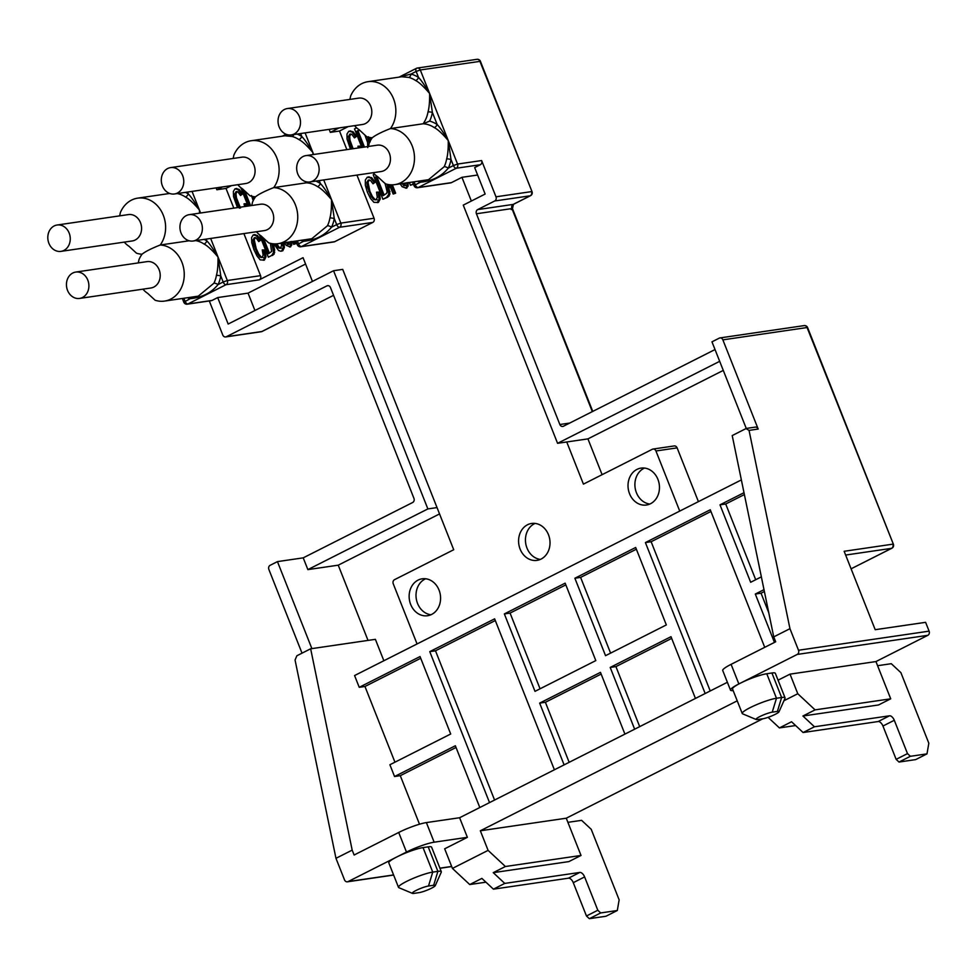 <?xml version="1.0" encoding="UTF-8"?>
<svg xmlns="http://www.w3.org/2000/svg" width="978" height="978" viewBox="0 0 978 978"><rect width="100%" height="100%" fill="white"/><g stroke="black" fill="none" stroke-linecap="round" stroke-linejoin="round"><path stroke-width="1.47" d="M493.242 872.657L504.77 883.415L493.413 889.161L481.885 878.403L469.733 884.552L452.435 868.415L488.095 850.371L505.394 866.508L493.242 872.657L568.854 861.606L581.018 855.457L566.262 818.207L762.84 718.769M783.916 700.749L797.779 693.732L815.077 709.869L802.926 716.018L878.537 704.967L890.701 698.818L875.946 661.568L927.829 635.321A3.203 2.69 81.7 0 0 929.1 631.152L925.604 622.326L875.2 629.698L844.148 551.286L892.841 544.159A3.203 2.69 81.7 0 1 891.569 548.34L851.092 568.817L891.85 548.242A3.203 1.675 -116.8 0 1 891.569 548.34L845.64 555.052M892.291 547.778A3.203 1.675 -116.8 0 1 891.85 548.242A3.203 3.203 0 0 0 893.379 544.22L807.07 327.532L722.864 339.855A3.203 2.69 -98.3 0 0 719.27 338.144L711.972 341.835L746.275 428.474M773.745 636.886L775.688 641.788L731.092 664.343L738.855 683.952L797.229 654.429A3.203 2.69 -98.3 0 0 798.5 650.248L789.955 628.683L773.745 636.886L732.216 435.565L745.994 428.596L749.05 430.393L789.955 628.683M746.789 428.364L755.285 427.117A3.203 2.69 81.7 0 1 758.182 429.049L722.864 339.855M807.608 327.593L807.07 327.532A3.203 2.69 81.7 0 0 804.173 325.601A3.203 3.203 0 0 1 807.608 327.593L893.379 544.22M746.679 428.376L745.994 428.596M779.001 711.788L785.004 698.329A20.245 2.971 158.4 0 0 785.053 697.827L775.346 673.329A20.245 2.971 158.4 0 0 771.923 672.986L766.764 673.744A20.245 2.971 158.4 0 0 740.48 683.121A20.245 2.971 158.4 0 0 732.534 688.989L742.241 713.5A20.245 2.971 158.4 0 0 742.608 713.818L756.202 719.527A9.597 1.406 158.4 0 0 757.644 719.527L762.803 718.781A9.597 1.406 158.4 0 0 772.412 715.651A9.597 1.406 158.4 0 0 779.001 711.788A9.597 1.406 158.4 0 0 777.4 711.397L772.241 712.155A9.597 1.406 158.4 0 0 761.373 715.835A9.597 1.406 158.4 0 0 756.202 719.527M738.855 683.952A21.32 3.13 158.4 0 0 730.493 690.113A21.32 3.13 158.4 0 0 733.17 690.59M875.946 661.568L790.028 674.135L778.06 680.187M797.779 693.732L790.028 674.135M815.077 709.869L890.701 698.818M802.926 716.018L814.454 726.776L889.491 715.81A5.33 2.787 -116.8 0 1 894.295 720.285L882.951 726.031A5.33 2.787 63.2 0 0 878.146 721.544L803.097 732.522L814.454 726.776M768.085 717.339L779.417 727.913L791.569 721.764L803.097 732.522M877.584 665.7L891.288 663.695L900.897 672.656L928.831 743.231L926.985 753.879L910.371 756.3L899.026 762.045L896.141 759.356L882.951 726.031M894.295 720.285L907.498 753.61L910.371 756.3M926.985 753.879L915.64 759.613L899.026 762.045M907.498 753.61L896.141 759.356M779.417 727.913L795.627 725.542M566.262 818.207L480.345 830.774L737.229 700.835M488.095 850.371L480.345 830.774M505.394 866.508L581.018 855.457M567.9 822.339L581.604 820.334L591.213 829.295L619.147 899.87L617.301 910.506L605.957 916.252L589.343 918.684L586.458 915.995L573.267 882.669A5.33 2.787 63.2 0 0 568.462 878.183L493.413 889.161M504.77 883.415L579.807 872.437A5.33 2.787 -116.8 0 1 584.612 876.924L597.815 910.249L600.688 912.939L617.301 910.506M597.815 910.249L586.458 915.995M600.688 912.939L589.343 918.684M469.733 884.552L485.944 882.18M406.469 852.07L398.706 832.461L354.122 855.016L352.178 850.114L335.967 858.317L344.513 879.882A3.203 2.69 -98.3 0 0 348.107 881.594L406.469 852.07A21.32 3.13 158.4 0 1 434.146 842.192L467.374 837.327L444.672 848.806L452.435 868.415M435.259 885.652L441.274 872.18A20.245 2.971 158.4 0 0 441.31 871.691L431.616 847.18A20.245 2.971 158.4 0 0 428.193 846.85L423.034 847.608A20.245 2.971 158.4 0 0 396.75 856.985A20.245 2.971 158.4 0 0 388.804 862.853L398.498 887.352A20.245 2.971 158.4 0 0 398.877 887.682L412.471 893.391A9.597 1.406 158.4 0 0 413.914 893.391L419.073 892.633A9.597 1.406 158.4 0 0 428.682 889.515A9.597 1.406 158.4 0 0 435.259 885.652A9.597 1.406 158.4 0 0 433.67 885.261L428.511 886.007A9.597 1.406 158.4 0 0 417.643 889.699A9.597 1.406 158.4 0 0 412.471 893.391M209.292 300.955L222.776 335.002A3.203 2.69 -98.3 0 0 226.37 336.713L326.896 285.869A3.203 2.69 81.7 0 1 330.491 287.581L413.926 498.315A3.203 2.69 81.7 0 1 412.667 502.496L303.217 557.851L277.446 561.616L270.148 565.308A3.203 2.69 -98.3 0 0 268.877 569.477L302.019 653.17M335.967 858.317L295.063 660.016L296.872 655.761L310.649 648.793L375.381 639.331L383.865 660.737M715.028 349.549L563.45 426.225A3.203 2.69 81.7 0 1 559.856 424.513L476.42 213.766A3.203 2.69 81.7 0 1 477.68 209.598L494.709 200.979A3.203 2.69 -98.3 0 0 495.98 196.81L531.494 191.615A3.203 2.69 81.7 0 1 530.223 195.796L513.206 204.402A3.203 2.69 -98.3 0 0 511.934 208.571L476.42 213.766M719.686 361.322L557.57 443.315L587.937 438.877L723.292 370.405M557.57 443.315L463.266 205.123L485.149 194.047L474.672 167.593L480.345 164.72A3.203 2.69 81.7 0 0 481.616 160.551L495.98 196.81M414.11 181.798L415.308 184.818L420.454 182.214C432.313 181.028 441.579 176.333 448.266 168.155L453.413 165.551L451.017 159.5A3.203 0.636 10 0 0 446.653 158.949C447.814 154.866 448.352 148.729 448.242 140.539C443.437 132.446 439.745 127.116 437.178 124.536L432.386 112.446A3.203 0.636 10 0 0 428.022 111.908C429.183 107.825 429.721 101.688 429.611 93.485C424.807 85.392 421.127 80.062 418.547 77.494L416.151 71.443L420.296 69.964A3.203 2.69 -98.3 0 0 416.701 68.252A3.203 1.675 -116.8 0 0 416.42 68.338L399.024 77.14M373.156 172.715A22.384 18.79 -98.3 0 0 377.838 176.847L385.344 183.778A28.24 23.716 -98.3 0 0 394.757 184.634L428.511 179.695L444.183 166.725A3.203 1.088 25.6 0 1 448.266 168.155A31.443 26.394 -98.3 0 0 451.017 159.5L448.242 140.539C442.362 133.607 437.679 129.279 434.22 127.556A28.24 23.716 -98.3 0 0 423.119 123.778L429.635 121.101A31.443 26.394 -98.3 0 0 432.386 112.446L429.611 93.485C423.731 86.553 419.061 82.225 415.589 80.502A28.24 23.716 -98.3 0 0 408.816 77.409L401.714 76.749L367.96 81.687A28.24 23.716 -98.3 0 0 350.625 96.076L349.904 99.414M530.944 195.245A3.203 1.675 -116.8 0 1 530.504 195.698A3.203 3.203 0 0 0 532.032 191.676L479.88 61.247A3.203 2.69 -98.3 0 0 476.983 59.316L417.41 68.032A3.203 3.203 0 0 0 416.42 68.338A3.203 1.675 -116.8 0 0 416.151 71.443L411.004 74.047A31.443 26.394 -98.3 0 1 418.547 77.494A3.203 1.381 -56.3 0 1 415.589 80.502M428.022 111.908A28.24 23.716 -98.3 0 1 423.119 123.778L390.466 128.558A28.24 23.716 -98.3 0 0 393.523 98.766A28.24 23.716 -98.3 0 0 367.96 81.687M429.635 121.101A31.443 26.394 -98.3 0 1 437.178 124.536A3.203 1.381 -56.3 0 1 434.22 127.556M394.757 184.634A28.24 23.716 -98.3 0 0 412.154 145.82A28.24 23.716 -98.3 0 0 390.466 128.558C381.628 132.03 375.552 135.098 372.251 137.764A28.24 23.716 -98.3 0 0 369.244 143.118L368.523 146.456M532.032 191.676L480.418 61.308L420.296 69.964L457.557 164.059A3.203 2.69 -98.3 0 1 456.286 168.24A3.203 1.675 63.2 0 1 453.413 165.551L457.557 164.059L481.616 160.551M477.619 175.025L461.946 177.324L451.408 182.654A3.203 2.69 81.7 0 1 450.711 182.874L417.484 187.727A3.203 2.69 -98.3 0 0 418.193 187.507L451.408 182.654M412.582 182.03L414.049 185.747L415.308 184.818A3.203 1.675 63.2 0 0 418.193 187.507L456.286 168.24L480.345 164.72M417.899 181.248L417.826 181.346A31.443 26.394 -98.3 0 0 420.454 182.214A3.203 1.638 105 0 0 420.479 180.869M354.525 125.661A22.384 18.79 -98.3 0 0 359.207 129.793L366.713 136.724A28.24 23.716 -98.3 0 0 372.251 137.764M408.816 77.409A3.203 1.638 -75 0 0 411.004 74.047L399.464 77.079M183.876 298.253L185.074 301.273A3.203 1.675 63.2 0 0 187.947 303.962L212.006 300.442L217.691 297.569L228.167 324.036L333.559 270.735L342.716 269.39L453.719 549.734L394.537 579.661A3.203 2.69 -98.3 0 0 393.266 583.842L417.068 643.952M243.889 233.595L260.551 275.662A3.203 2.69 81.7 0 1 259.28 279.83L303.058 257.691L312.447 281.407M231.541 185.624L226.004 188.424L233.815 208.131M334.672 241.7A3.203 2.69 81.7 0 1 333.975 241.921L300.747 246.774A3.203 2.69 -98.3 0 0 301.444 246.554L334.672 241.7L372.777 222.422A3.203 2.69 81.7 0 0 374.048 218.253L356.946 175.086M348.278 126.578L339.5 131.015L346.872 149.622M471.347 201.04L461.946 177.324M679.734 511.091L655.932 450.98A3.203 2.69 -98.3 0 0 652.338 449.269L583.426 484.122L566.739 441.97M439.049 590.089A18.655 15.66 -98.3 0 0 422.154 578.817A18.655 15.66 -98.3 0 0 410.674 604.441A18.655 15.66 -98.3 0 0 427.557 615.724A18.655 15.66 -98.3 0 0 439.049 590.089M548.487 534.734A18.655 15.66 -98.3 0 0 531.604 523.462A18.655 15.66 -98.3 0 0 520.113 549.086A18.655 15.66 -98.3 0 0 536.995 560.37A18.655 15.66 -98.3 0 0 548.487 534.734M657.925 479.379A18.655 15.66 -98.3 0 0 641.042 468.107A18.655 15.66 -98.3 0 0 629.551 493.731A18.655 15.66 -98.3 0 0 646.446 505.015A18.655 15.66 -98.3 0 0 657.925 479.379M240.515 207.996L236.444 197.849L235.991 193.705L237.214 191.468M239.365 208.155L235.295 198.021L234.842 193.876L236.065 191.627L238.07 192.091L240.527 195.514L242.568 193.986L239.182 189.39L236.138 188.681M247.263 206.162L246.688 203.925L245.16 203.717L244.011 203.889L244.683 206.541M254.94 197.629L254.647 196.749M353.119 148.717L350.038 140.392L349.647 136.223L350.98 133.925M351.982 148.876L348.889 140.563L348.498 136.382L349.843 134.084L351.933 134.499L354.452 137.886L356.567 136.333L353.095 131.773L349.916 131.125M361.041 147.556L360.699 146.26L359.085 146.089L357.948 146.26L358.388 147.947M370.173 141.871L368.474 136.786M263.192 257.373L261.187 257.006L258.754 254.06L256.26 248.767L254.231 239.781L255.454 237.532M260.808 240.062L259.659 240.233L256.273 235.625L253.229 234.916L251.603 237.52L251.774 242.63L253.877 249.573L256.957 255.906L260.209 259.879L264.39 260.099L265.979 256.786L264.928 250.001L262.251 249.952L263.143 255.099L262.055 257.544L260.05 257.177L257.605 254.231L253.534 244.084L253.082 239.94L254.304 237.703L256.309 238.167L258.767 241.578L260.808 240.062L257.422 235.466L254.378 234.744M259.451 234.708L268.351 257.19L274.084 254.207L274.635 249.781L273.217 243.803M281.603 248.07L279.598 247.703L276.652 243.828M273.852 243.852L278.62 250.564L280.82 251.224L282.801 250.784L284.378 247.483L283.877 242.825M284.476 242.74L286.199 245.344L290.258 246.933L291.774 244.977L291.591 241.444M292.581 241.554L293.693 244.366L295.967 243.632L295.001 241.199M377.166 199.72L374.99 199.451L372.435 196.566L369.892 191.285L368.009 182.226L369.439 179.879M375.21 182.201L374.061 182.373L370.528 177.837L367.227 177.262L365.344 179.989L365.332 185.197L367.373 192.177L370.503 198.473L373.926 202.36L378.376 202.446L380.234 198.999L379.342 192.128L376.53 192.153L377.312 197.348L376.029 199.891L373.84 199.61L371.285 196.725L367.202 186.59L366.872 182.397L368.29 180.05L370.466 180.429L373.034 183.791L375.21 182.201L371.677 177.678L368.364 177.091M374.44 174.108L373.229 174.72L382.924 199.231L387.74 197.201L389.929 194.133L388.352 184.536M389.476 184.695L393.18 194.047L395.662 193.192L392.361 184.83M400.173 183.84L402.141 186.712L406.347 188.192L408.132 186.126L408.07 182.531M409.366 182.495L410.479 185.294L413.437 184.206M439.538 513.927L338.241 565.174L368.021 640.407M333.559 270.735L427.863 508.927L307.874 569.612L338.241 565.174M427.863 508.927L437.032 507.582M212.006 300.442A3.203 2.69 81.7 0 1 211.309 300.662L187.25 304.182A3.203 2.69 -98.3 0 0 187.947 303.962L226.052 284.684A3.203 2.69 -98.3 0 0 227.324 280.515L260.551 275.662M307.874 569.612L303.217 557.851M226.37 336.713L261.884 331.518A3.203 2.69 81.7 0 1 261.187 331.738A3.203 3.203 0 0 0 262.165 331.432A3.203 1.675 63.2 0 0 262.397 331.261M261.884 331.518A3.203 1.675 63.2 0 0 262.165 331.432L333.559 295.319L261.884 331.518M513.719 204.145A3.203 1.675 -116.8 0 1 513.474 204.316L530.504 195.698A3.203 1.675 -116.8 0 1 530.223 195.796L494.709 200.979M511.213 209.549L511.934 208.571L592.326 411.616M339.109 127.91L330.332 132.36L329.158 129.377M339.5 131.015L330.332 132.36M313.021 154.573L312.874 152.531C308.07 144.438 304.378 139.108 301.811 136.541A3.203 1.381 -56.3 0 1 298.852 139.548A28.24 23.716 -98.3 0 0 292.08 136.455L284.965 135.795L251.212 140.734A28.24 23.716 -98.3 0 0 233.876 155.123L233.155 158.46M313.363 154.524L312.874 152.531C306.994 145.6 302.312 141.272 298.852 139.548M297.373 240.845L298.571 243.864L303.706 241.26C315.564 240.075 324.843 235.38 331.518 227.202L336.664 224.598L334.28 218.546A3.203 0.636 10 0 0 329.916 217.996C331.077 213.913 331.603 207.776 331.505 199.585C325.625 192.654 320.943 188.326 317.483 186.602A28.24 23.716 -98.3 0 0 306.383 182.825L273.73 187.605A28.24 23.716 -98.3 0 0 276.786 157.813A28.24 23.716 -98.3 0 0 251.212 140.734M256.419 231.762A22.384 18.79 -98.3 0 0 261.102 235.894L268.608 242.825A28.24 23.716 -98.3 0 0 278.021 243.681L311.774 238.742L327.447 225.771A3.203 1.088 25.6 0 1 331.518 227.202A31.443 26.394 -98.3 0 0 334.28 218.546L331.505 199.585C326.701 191.492 323.009 186.162 320.429 183.583A3.203 1.381 -56.3 0 1 317.483 186.602M278.021 243.681A28.24 23.716 -98.3 0 0 295.417 204.867A28.24 23.716 -98.3 0 0 273.73 187.605C264.891 191.077 258.815 194.145 255.515 196.81A28.24 23.716 -98.3 0 0 252.507 202.177L251.786 205.502M323.73 179.94L340.821 223.106A3.203 2.69 -98.3 0 1 339.549 227.287A3.203 1.675 63.2 0 1 336.664 224.598L340.821 223.106L374.048 218.253M295.833 241.077L297.312 244.793L298.571 243.864A3.203 1.675 63.2 0 0 301.444 246.554L339.549 227.287L372.777 222.422M301.163 240.295L301.09 240.392A31.443 26.394 -98.3 0 0 303.706 241.26A3.203 1.638 105 0 0 303.742 239.916M237.788 184.708A22.384 18.79 -98.3 0 0 242.471 188.84L249.977 195.771A28.24 23.716 -98.3 0 0 255.515 196.81M286.798 134.536L282.728 136.125M226.004 188.424L216.835 189.756L216.101 187.886M222.373 186.957L216.835 189.756M199.549 213.143L199.378 209.94C194.573 201.847 190.881 196.517 188.314 193.95A3.203 1.381 -56.3 0 1 185.355 196.957A28.24 23.716 -98.3 0 0 178.583 193.864L177.324 193.546M200.111 213.057L199.378 209.94C193.497 203.008 188.815 198.681 185.355 196.957M189.17 240.771L160.233 245.001A28.24 23.716 -98.3 0 0 163.289 215.221A28.24 23.716 -98.3 0 0 137.715 198.143A28.24 23.716 -98.3 0 0 120.38 212.532L119.658 215.857M182.348 298.473L183.815 302.202L190.209 298.669C202.067 297.483 211.346 292.789 218.021 284.598L223.167 281.994L220.783 275.955A3.203 0.636 10 0 0 216.419 275.405C217.581 271.322 218.106 265.185 218.008 256.994C213.204 248.901 209.512 243.571 206.933 240.991A3.203 1.381 -56.3 0 1 203.986 243.999A28.24 23.716 -98.3 0 0 195.906 240.612M142.922 289.158A22.384 18.79 -98.3 0 0 147.605 293.29L155.111 300.234A28.24 23.716 -98.3 0 0 164.524 301.09L198.277 296.151L213.95 283.18A3.203 1.088 25.6 0 1 218.021 284.598A31.443 26.394 -98.3 0 0 220.783 275.955L218.008 256.994C212.128 250.062 207.446 245.735 203.986 243.999M164.524 301.09A28.24 23.716 -98.3 0 0 181.92 262.275A28.24 23.716 -98.3 0 0 160.233 245.001C151.394 248.485 145.319 251.554 142.018 254.219A28.24 23.716 -98.3 0 0 139.01 259.573L138.289 262.911M259.28 279.83L226.052 284.684A3.203 1.675 63.2 0 1 223.167 281.994L227.324 280.515L210.661 238.449M217.691 297.569L248.045 293.131L305.564 264.036M187.666 297.703L187.593 297.801A31.443 26.394 -98.3 0 0 190.209 298.669A3.203 1.638 105 0 0 190.245 297.324M124.292 242.116A22.384 18.79 -98.3 0 0 128.974 246.248L136.48 253.18A28.24 23.716 -98.3 0 0 142.018 254.219M57.103 225.013L128.424 214.585A13.325 11.186 81.7 0 1 140.49 222.642A13.325 11.186 81.7 0 1 132.274 240.943L60.966 251.37A13.325 11.186 81.7 0 1 48.9 243.314A13.325 11.186 81.7 0 1 57.103 225.013A13.325 11.186 81.7 0 1 69.169 233.07A13.325 11.186 81.7 0 1 60.966 251.37M75.734 272.067L147.055 261.627A13.325 11.186 81.7 0 1 159.108 269.683A13.325 11.186 81.7 0 1 150.905 287.997L79.585 298.424A13.325 11.186 81.7 0 1 67.531 290.368A13.325 11.186 81.7 0 1 75.734 272.067A13.325 11.186 81.7 0 1 87.8 280.124A13.325 11.186 81.7 0 1 79.585 298.424M248.045 293.131L254.928 310.503M174.463 193.974L245.771 183.534A13.325 11.186 -98.3 0 0 253.987 165.233A13.325 11.186 -98.3 0 0 241.921 157.177L170.6 167.605A13.325 11.186 -98.3 0 0 162.397 185.918A13.325 11.186 -98.3 0 0 174.463 193.974A13.325 11.186 -98.3 0 0 182.666 175.661A13.325 11.186 -98.3 0 0 170.6 167.605M193.082 241.016L264.402 230.588A13.325 11.186 -98.3 0 0 272.605 212.287A13.325 11.186 -98.3 0 0 260.551 204.219L189.231 214.659A13.325 11.186 -98.3 0 0 181.028 232.96A13.325 11.186 -98.3 0 0 193.082 241.016A13.325 11.186 -98.3 0 0 201.297 222.715A13.325 11.186 -98.3 0 0 189.231 214.659M306.982 181.957A28.24 23.716 -98.3 0 1 306.383 182.825L308.62 182.067M311.884 648.61L277.446 561.616M741.361 479.917L354.574 675.553L359.232 687.314L420.039 656.556L450.699 734.001L389.892 764.747L394.55 776.52L400.283 775.676L419.501 824.21M310.649 648.793L352.178 850.114M359.232 687.314L364.965 686.483L394.941 762.192M744.001 492.704L719.991 504.844L750.652 582.277L761.361 576.861M764.001 589.648L755.309 594.037L774.454 642.412M764.735 647.326L710.26 509.77L645.407 542.57L705.175 693.524M695.444 698.439L670.994 636.69L610.199 667.436L634.649 729.197M624.918 734.111L600.468 672.363L539.66 703.121L564.11 764.869M554.392 769.784L494.623 618.842L429.77 651.641L489.526 802.596M479.807 807.51L455.357 745.762L394.55 776.52M504.355 613.915L535.003 691.348L595.81 660.602L565.15 583.157L504.355 613.915L510.076 613.084L540.052 688.793M635.676 547.484L574.881 578.242L605.541 655.676L666.336 624.93L635.676 547.484M698.414 501.641L677.118 447.875A3.203 2.69 81.7 0 0 674.233 445.944L653.035 449.049M602.106 474.672L587.937 438.877M764.38 591.519L761.043 593.206L768.745 612.68M755.309 594.037L761.043 593.206M730.493 690.113L722.73 670.517A21.32 3.13 -21.6 0 1 731.092 664.343M727.387 682.277L459.611 817.73L426.384 822.584A21.32 3.13 -21.6 0 0 398.706 832.461M467.374 837.327L459.611 817.73M456.029 747.473L400.283 775.676M429.77 651.641L435.491 650.798L494.575 800.041M495.296 620.553L435.491 650.798M539.66 703.121L545.394 702.277L569.159 762.314M601.152 674.074L545.394 702.277M610.199 667.436L615.92 666.605L639.698 726.642M671.678 638.402L615.92 666.605M645.407 542.57L651.14 541.726L710.224 690.969M710.945 511.482L651.14 541.726M719.991 504.844L725.725 504L755.701 579.722M744.38 494.562L725.725 504M420.711 658.28L364.965 686.483M565.834 584.881L510.076 613.084M636.36 549.208L580.602 577.399L610.59 653.121M574.881 578.242L580.602 577.399M425.662 578.768A18.655 15.66 -98.3 0 0 417.545 603.438A18.655 15.66 -98.3 0 0 430.931 614.759M535.1 523.413A18.655 15.66 -98.3 0 0 526.983 548.083A18.655 15.66 -98.3 0 0 540.369 559.404M644.551 468.059A18.655 15.66 -98.3 0 0 636.433 492.729A18.655 15.66 -98.3 0 0 649.808 504.049M246.688 203.925L244.011 203.889M246.114 206.334L245.539 204.096M242.568 193.986L241.419 194.157L238.033 189.561L234.989 188.84L233.363 191.456L233.534 196.566L237.471 207.605M236.774 188.473L234.989 188.84M240.527 195.514L241.419 194.157M240.82 187.654L248.094 206.04M254.146 198.901L253.375 196.59M249.463 205.845L242.911 189.28M251.48 195.49L253.192 200.673M250.612 205.673L244.879 191.199M360.699 146.26L357.948 146.26M359.892 147.727L359.549 146.431M356.567 136.333L355.417 136.492L351.958 131.944L348.767 131.297L346.994 133.974L347.068 139.145L350.442 149.108M350.625 130.905L348.767 131.297M354.452 137.886L355.417 136.492M356.628 127.825L354.513 128.9L361.848 147.433M369.281 143.057L367.312 136.908M363.303 147.226L356.933 131.138L359.354 129.94M364.977 135.208L367.594 142.433L367.74 147.605M364.452 147.055L358.082 130.966L356.933 131.138M358.082 130.966L359.611 130.196M369.647 137.47L370.711 140.16M371.652 138.631L371.334 137.837M264.928 250.001L262.251 249.952M264.39 260.099L263.253 260.258L264.83 256.957L263.779 250.16M255.013 234.537L253.229 234.916M258.767 241.578L259.659 240.233M268.351 257.19L271.639 255.515L273.534 252.593L271.957 243.644M270.38 243.326L271.591 251.529L268.412 253.681L261.542 236.334M269.415 253.168L263.51 238.241M281.297 243.204L281.554 245.796L280.038 248.363M282.801 250.784L281.652 250.955L283.229 247.654L282.728 242.984M280.454 248.229L278.449 247.862L275.441 243.889M290.723 246.774L289.574 246.945L290.625 245.148L290.442 241.615M289.17 242.043L288.583 244.488L285.808 242.397M288.583 244.488L287.361 244.219L288.51 244.048L286.957 242.226M289.72 244.317L288.51 244.048M293.693 244.366L294.818 243.791L293.852 241.358M295.967 243.632L294.818 243.791M379.342 192.128L376.53 192.153M378.376 202.446L377.239 202.605L379.085 199.17L378.193 192.287M369.146 176.835L367.227 177.262M373.034 183.791L374.061 182.373M382.924 199.231L386.591 197.373L388.792 194.304L387.056 184.267M385.014 183.241L387.105 191.578L386.689 193.314L383.131 195.661L375.711 176.932L377.007 176.284M384.134 195.148L376.86 176.761L375.711 176.932M393.18 194.047L394.525 193.363L391.139 184.83M395.662 193.192L394.525 193.363M406.921 188.008L405.772 188.179L406.995 186.297L406.921 182.703M405.503 183.057L404.77 185.71L401.75 183.607M404.77 185.71L403.449 185.502L404.599 185.331L402.899 183.436M405.919 185.539L404.599 185.331M410.479 185.294L413.303 183.864M291.199 134.927L362.52 124.487A13.325 11.186 -98.3 0 0 370.723 106.186A13.325 11.186 -98.3 0 0 358.657 98.13L287.336 108.558A13.325 11.186 -98.3 0 0 279.133 126.871A13.325 11.186 -98.3 0 0 291.199 134.927A13.325 11.186 -98.3 0 0 299.402 116.614A13.325 11.186 -98.3 0 0 287.336 108.558M309.83 181.969L381.139 171.541A13.325 11.186 -98.3 0 0 389.354 153.24A13.325 11.186 -98.3 0 0 377.288 145.172L305.967 155.612A13.325 11.186 -98.3 0 0 297.764 173.913A13.325 11.186 -98.3 0 0 309.83 181.969A13.325 11.186 -98.3 0 0 318.033 163.668A13.325 11.186 -98.3 0 0 305.967 155.612M441.31 871.691A20.245 2.971 158.4 0 0 437.887 871.361L432.741 872.107A20.245 2.971 158.4 0 0 411.102 879.283A20.245 2.971 158.4 0 0 398.498 887.352M785.053 697.827A20.245 2.971 158.4 0 0 781.618 697.497L776.471 698.255A20.245 2.971 158.4 0 0 754.833 705.431A20.245 2.971 158.4 0 0 742.241 713.5M798.5 650.248L929.1 631.152M749.05 430.393L758.182 429.049M797.229 654.429L927.829 635.321M889.491 715.81L878.146 721.544M579.807 872.437L568.462 878.183M584.612 876.924L573.267 882.669M348.107 881.594L393.584 874.943M439.917 868.158L451.653 866.447M444.183 166.725A28.24 23.716 -98.3 0 0 446.653 158.949M328.339 285.649L326.896 285.869M592.754 411.396L512.472 208.62L513.474 204.316A3.203 1.675 -116.8 0 1 513.206 204.402L477.68 209.598M569.673 423.071L559.856 424.513M313.645 154.487L305.099 132.886M297.129 134.059A31.443 26.394 -98.3 0 1 301.811 136.541L300.625 133.546M315.76 181.101A31.443 26.394 -98.3 0 1 320.429 183.583L319.244 180.6M327.447 225.771A28.24 23.716 -98.3 0 0 329.916 217.996M293.865 134.536A3.203 1.638 -75 0 1 292.08 136.455M200.588 212.996L192.043 191.395M185.576 192.348A31.443 26.394 -98.3 0 1 188.314 193.95L187.556 192.055M204.194 239.39A31.443 26.394 -98.3 0 1 206.933 240.991L206.187 239.109M213.95 283.18A28.24 23.716 -98.3 0 0 216.419 275.405M179.597 193.216A3.203 1.638 -75 0 1 178.583 193.864M655.932 450.98L677.118 447.875M434.146 842.192L426.384 822.584M239.182 189.39L238.033 189.561M235.991 193.705L234.842 193.876M236.444 197.849L235.295 198.021M238.021 202.691L236.872 202.862M353.095 131.773L351.958 131.944M349.647 136.223L348.498 136.382M350.038 140.392L348.889 140.563M351.591 145.245L350.442 145.416M369.782 141.92L369.024 142.03M265.979 256.786L264.83 256.957M257.422 235.466L256.273 235.625M254.231 239.781L253.082 239.94M254.683 243.925L253.534 244.084M256.26 248.767L255.111 248.938M258.754 254.06L257.605 254.231M261.187 257.006L260.05 257.177M272.789 255.356L271.639 255.515M273.84 245.881L272.703 246.053M274.635 249.781L273.485 249.94M274.684 252.422L273.534 252.593M274.084 254.207L272.935 254.366M284.378 247.483L283.229 247.654M277.153 244.757L276.016 244.916M279.598 247.703L278.449 247.862M291.774 244.977L290.625 245.148M380.234 198.999L379.085 199.17M371.677 177.678L370.528 177.837M368.009 182.226L366.872 182.397M368.351 186.431L367.202 186.59M369.892 191.285L368.755 191.456M372.435 196.566L371.285 196.725M374.99 199.451L373.84 199.61M387.74 197.201L386.591 197.373M389.256 187.507L388.107 187.678M389.977 191.431L388.828 191.602M389.929 194.133L388.792 194.304M389.207 195.967L388.058 196.138M408.132 186.126L406.995 186.297M402.96 183.546L401.824 183.717M423.034 847.608L432.741 872.107L428.511 886.007M433.67 885.261L437.887 871.361L428.193 846.85M766.764 673.744L776.471 698.255L772.241 712.155M777.4 711.397L781.618 697.497L771.923 672.986M719.967 337.923L804.173 325.601M347.398 881.814L393.633 875.053M439.966 868.281L451.702 866.557M414.049 185.747A3.203 3.203 0 0 0 417.484 187.727M225.673 336.933L261.187 331.738M480.418 61.308A3.203 3.203 0 0 0 476.983 59.316M286.077 134.267L282.287 136.186M297.312 244.793A3.203 3.203 0 0 0 300.747 246.774M169.72 193.461L137.715 198.143M183.815 302.202A3.203 3.203 0 0 0 187.25 304.182"/></g></svg>
